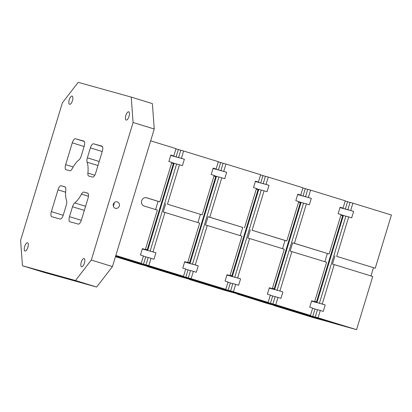 <?xml version="1.0" encoding="UTF-8"?>
<svg xmlns="http://www.w3.org/2000/svg" width="412" height="412" viewBox="0 0 412 412"><rect width="100%" height="100%" fill="white"/><g stroke="black" fill="none" stroke-linecap="round" stroke-linejoin="round"><path stroke-width="0.62" d="M352.893 203.162L391.4 215.028L375.239 268.222L336.733 256.357L348.712 216.918L351.678 217.83L353.625 211.413L350.663 210.501L352.893 203.162L350.066 202.374L347.836 209.713L353.625 211.413M62.397 102.799L78.198 82.333L131.222 97.098L133.091 122.488L91.299 260.054L75.494 280.521L22.469 265.75L20.6 240.366L62.397 102.799M336.733 256.357L375.239 268.222M370.98 275.937L373.473 267.728M322.246 304.046L325.207 304.957L319.413 303.258L322.246 304.046L334.225 264.607L332.458 264.118L334.966 255.862M334.225 264.607L372.731 276.478L356.571 329.667L336.068 323.961L297.562 312.09L318.198 317.925L315.237 317.013L318.064 317.801L320.294 310.463L323.255 311.374L325.207 304.957M332.911 322.987L312.384 317.364L273.877 305.493L294.379 311.204L332.886 323.075M329.116 254.008L294.415 243.312L306.399 203.878L309.361 204.79L311.312 198.368L308.351 197.456L310.581 190.123L345.277 200.814L343.047 208.153L340.085 207.236L338.134 213.658L341.095 214.57L329.116 254.008L292.649 242.823L290.141 251.073L326.608 262.259L314.629 301.697L311.642 300.858M327.349 253.514L324.857 261.718M294.415 243.312L292.649 242.823M155.597 209.553L158.09 201.35L159.856 201.839L146.739 197.796A4.316 3.986 105.6 0 0 146.641 197.77A4.316 3.986 105.6 0 0 141.661 200.804A4.316 3.986 105.6 0 0 144.231 206.052L157.348 210.094L145.369 249.528L142.408 248.616L140.456 255.038L143.417 255.95L141.187 263.283L115.829 255.471M159.856 201.839L171.84 162.405L168.874 161.494L170.826 155.072L173.787 155.983L170.805 155.149M150.658 140.832L176.017 148.65L173.787 155.983M142.382 248.694L145.369 249.528M141.187 263.283L135.909 261.744M158.09 201.35L146.147 197.667M242.72 227.429L209.79 217.227L221.769 177.793L218.942 177.006L192.471 264.133L195.298 264.921L207.282 225.482L205.511 224.993L208.019 216.738L242.72 227.429L240.227 235.638M209.79 217.227L208.019 216.738M207.282 225.482L241.978 236.179L229.999 275.613L227.033 274.701L225.086 281.118L228.047 282.035L225.817 289.368L191.122 278.677L193.346 271.338L196.313 272.25L198.26 265.833L195.298 264.921M356.571 329.667L318.064 317.801M115.463 256.671L139.318 264.02L159.846 269.644M128.364 259.714L163.003 270.617L178.221 274.783M128.302 259.926L148.804 265.632L183.505 276.328L185.73 268.99L182.768 268.078L184.72 261.656L187.681 262.573L199.666 223.134L164.965 212.443L152.986 251.876L155.947 252.788L153.995 259.21L151.034 258.298L148.804 265.632M183.505 276.328L178.2 274.85M135.888 261.811L115.659 256.027M115.618 256.166L117.533 256.604M115.633 256.115L117.502 256.691M255.249 299.05L275.752 304.756L310.447 315.453L289.945 309.742L255.311 298.839M270.447 303.284L272.677 295.945L275.128 296.702M270.298 295.28L272.677 295.945M236.931 293.72L286.788 308.768M236.864 293.931L266.26 303.15L286.762 308.856M131.222 97.098L152.378 103.618L154.248 129.007L112.455 266.574L96.65 287.04L43.631 272.275L22.469 265.75M310.581 190.123L307.749 189.335L305.524 196.668L311.312 198.368M308.351 197.456L305.524 196.668M306.028 196.828L303.047 195.978L305.277 188.645L302.897 187.98M305.277 188.645L307.728 189.402M306.399 203.878L303.572 203.09L277.101 290.213L282.889 291.917L280.938 298.334L277.976 297.423L275.752 304.756M306.008 196.895L297.66 194.567M269.237 288.112L277.611 290.372M303.047 195.978L297.685 194.485M277.59 290.439L274.629 289.528L274.165 288.889L300.358 202.678L301.095 202.4L298.721 201.736M269.263 288.029L274.629 289.528L301.095 202.4L303.551 203.157M272.919 303.968L275.149 296.635L277.976 297.423M277.101 290.213L282.889 291.917M282.539 248.678L285.032 240.474L286.803 240.963L252.103 230.272L264.087 190.833L267.048 191.75L268.995 185.328L266.034 184.416L268.264 177.078L265.436 176.29L263.206 183.628L268.995 185.328M286.803 240.963L298.782 201.53L295.821 200.618L297.773 194.196L300.734 195.108L297.747 194.273M268.264 177.078L302.964 187.774L300.734 195.108M279.928 291.001L291.912 251.567M310.447 315.453L312.677 308.114L309.716 307.203L311.663 300.786L314.629 301.697M348.346 209.868L345.364 209.023L347.589 201.684L345.215 201.025M347.589 201.684L350.046 202.441M272.311 288.652L284.295 249.219L249.595 238.522L237.616 277.961L240.577 278.873L238.625 285.295L235.664 284.378L233.434 291.717L268.135 302.413L270.36 295.074L267.398 294.163L269.35 287.741L272.311 288.652L269.324 287.818M167.473 204.187L202.174 214.884L167.473 204.187L179.457 164.754L182.418 165.665L184.365 159.243L181.404 158.332L183.634 150.993L180.806 150.21L178.576 157.544L184.365 159.243M202.174 214.884L214.152 175.445L211.191 174.534L213.143 168.111L216.104 169.028L213.117 168.189M183.634 150.993L218.334 161.689L216.104 169.028M194.613 280.68L197.513 281.803L189.247 279.413L223.948 290.105L244.476 295.728M194.552 280.886L209.749 285.119L244.45 295.816M179.086 157.703L170.738 155.36M176.104 156.854L178.334 149.52L175.955 148.856M178.334 149.52L180.786 150.277M115.556 256.372L159.82 269.731M213.03 168.482L221.378 170.81L213.055 168.405M218.417 169.898L220.647 162.56L218.267 161.901M220.647 162.56L223.103 163.317M225.951 164.038L223.124 163.25L220.894 170.589L226.682 172.288L223.721 171.371L225.951 164.038L260.647 174.729L258.417 182.068L255.455 181.156L253.504 187.573L256.47 188.49L244.486 227.924M152.301 267.64L155.2 268.758L146.935 266.368L181.63 277.065L202.158 282.689M152.234 267.846L167.437 272.08L202.132 282.776M255.342 181.527L263.695 183.85L255.368 181.445M260.734 182.938L262.964 175.6L260.585 174.94M262.964 175.6L265.416 176.357M268.135 302.413L262.851 300.868M252.103 230.272L285.032 240.474M249.595 238.522L247.828 238.033L250.336 229.778M264.087 190.833L261.254 190.045L234.788 277.173L237.616 277.961M227.012 274.778L229.999 275.613M221.769 177.793L224.731 178.705L226.682 172.288M179.457 164.754L176.624 163.966L150.159 251.088L152.986 251.876M165.706 203.693L163.198 211.948L164.965 212.443M179.065 157.77L170.712 155.442M150.159 251.088L155.947 252.788M142.294 248.987L150.663 251.248M150.643 251.315L147.681 250.398L147.223 249.76L173.411 163.554L174.152 163.276L171.773 162.611M142.315 248.905L147.681 250.398L174.152 163.276L176.609 164.033M143.505 264.159L145.73 256.82L148.186 257.577M143.355 256.156L145.73 256.82M171.655 163.013L173.411 163.554M145.446 249.27L147.223 249.76L145.462 249.219M181.404 158.332L178.576 157.544M114.093 202.858A3.353 3.1 -74.4 0 1 113.264 205.83M113.367 204.167A3.353 3.1 -74.4 0 1 117.229 201.849A3.353 3.1 -74.4 0 1 119.315 205.912A3.353 3.1 -74.4 0 1 115.427 208.312A3.353 3.1 -74.4 0 1 113.367 204.167M69.267 99.74A4.316 1.653 -72.9 0 0 69.587 104.303A4.316 1.653 -72.9 0 0 72.435 100.667A4.316 1.653 -72.9 0 0 72.131 96.058A4.316 1.653 -72.9 0 0 69.267 99.74M125.825 115.489A4.316 1.653 -72.9 0 0 126.144 120.057A4.316 1.653 -72.9 0 0 128.992 116.421A4.316 1.653 -72.9 0 0 128.688 111.812A4.316 1.653 -72.9 0 0 125.825 115.489M81.241 262.228A4.316 1.653 -72.9 0 0 81.566 266.791A4.316 1.653 -72.9 0 0 84.414 263.155A4.316 1.653 -72.9 0 0 84.105 258.545A4.316 1.653 -72.9 0 0 81.241 262.228M24.684 246.474A4.316 1.653 -72.9 0 0 25.008 251.042A4.316 1.653 -72.9 0 0 27.856 247.406A4.316 1.653 -72.9 0 0 27.547 242.797A4.316 1.653 -72.9 0 0 24.684 246.474M69.86 170.774A4.795 1.833 -72.9 0 0 72.182 168.729A23.963 9.172 107.1 0 1 78.986 159.918A4.795 1.833 -72.9 0 0 81.185 156.112L84.203 146.172A4.795 1.833 -72.9 0 0 83.847 141.1A4.795 1.833 -72.9 0 0 83.827 141.095L75.432 138.756A4.795 1.833 -72.9 0 0 72.27 142.851L65.652 164.63A4.795 1.833 -72.9 0 0 66.013 169.703A4.795 1.833 -72.9 0 0 66.028 169.708L69.86 170.774M64.983 186.827L61.151 185.761A4.795 1.833 -72.9 0 0 57.994 189.85L51.376 211.634A4.795 1.833 -72.9 0 0 51.732 216.707A4.795 1.833 -72.9 0 0 51.747 216.712L60.142 219.05A4.795 1.833 -72.9 0 0 63.304 214.956L66.322 205.016A4.795 1.833 -72.9 0 0 66.605 200.675A23.963 9.172 107.1 0 1 65.802 189.747A4.795 1.833 -72.9 0 0 65.003 186.832A4.795 1.833 -72.9 0 0 64.983 186.827L65.019 186.837M81.509 194.119A23.963 9.172 107.1 0 1 74.706 202.931A4.795 1.833 -72.9 0 0 72.512 206.742L69.489 216.676A4.795 1.833 -72.9 0 0 69.844 221.749A4.795 1.833 -72.9 0 0 69.865 221.754L78.259 224.092A4.795 1.833 -72.9 0 0 81.421 220.003L88.039 198.218A4.795 1.833 -72.9 0 0 87.684 193.146A4.795 1.833 -72.9 0 0 87.663 193.14L83.832 192.074A4.795 1.833 -72.9 0 0 81.509 194.119L88.456 196.261M87.087 162.173A23.963 9.172 107.1 0 1 87.895 173.107A4.795 1.833 -72.9 0 0 88.693 176.022A4.795 1.833 -72.9 0 0 88.709 176.027L92.54 177.093A4.795 1.833 -72.9 0 0 95.702 172.999L102.32 151.219A4.795 1.833 -72.9 0 0 101.965 146.147A4.795 1.833 -72.9 0 0 101.944 146.142L93.55 143.803A4.795 1.833 -72.9 0 0 90.388 147.898L87.37 157.832A4.795 1.833 -72.9 0 0 87.087 162.173L97.968 165.531M262.83 300.935L247.633 296.702L212.932 286.005L233.434 291.717M145.977 264.844L148.207 257.51L151.034 258.298M223.721 171.371L220.894 170.589M213.967 176.053L215.728 176.594L216.465 176.315L214.091 175.656M184.607 262.027L192.96 264.355L189.999 263.443L216.465 176.315L218.921 177.072M225.817 289.368L205.315 283.662L170.62 272.965L188.799 278.043M188.778 278.11L191.256 278.8L188.289 277.889L190.519 270.55L193.346 271.338M192.471 264.133L198.26 265.833M184.694 261.733L187.681 262.573M184.633 261.95L189.999 263.443L189.535 262.805L187.774 262.264M185.668 269.201L190.499 270.617M187.764 262.31L189.535 262.805L215.728 176.594M185.817 277.199L188.047 269.86M188.289 277.889L191.122 278.677M200.402 214.389L197.909 222.593M266.034 184.416L263.206 183.628M258.417 182.068L255.435 181.234M256.285 189.098L258.041 189.638L258.782 189.36L256.403 188.696M226.924 275.072L235.273 277.394L232.311 276.483L258.782 189.36L261.234 190.117M234.788 277.173L240.577 278.873M226.945 274.989L232.311 276.483L231.853 275.844L230.092 275.304M227.985 282.241L232.816 283.662M230.607 290.929L232.837 283.595L235.664 284.378M230.076 275.35L231.853 275.844L258.041 189.638M228.13 290.239L230.36 282.905M272.394 288.395L274.165 288.889L272.404 288.343M298.597 202.138L300.358 202.678M348.325 209.935L339.972 207.612M311.554 301.157L319.923 303.412M319.903 303.479L316.941 302.568L343.412 215.44L345.864 216.197M311.575 301.074L316.941 302.568L316.483 301.929L342.671 215.723L343.412 215.44L341.033 214.781M319.413 303.258L345.884 216.13L348.712 216.918M312.615 308.325L317.446 309.742M315.237 317.013L317.467 309.675L320.294 310.463M312.76 316.323L314.989 308.985M314.706 301.435L316.483 301.929L314.722 301.388M340.915 215.177L342.671 215.723M340.065 207.313L343.047 208.153M345.364 209.023L339.998 207.53M350.663 210.501L347.836 209.713M91.299 260.054L112.455 266.574M154.248 129.007L133.091 122.488M96.65 287.04L75.494 280.521M85.588 206.283L74.706 202.931M94.77 175.224L87.895 173.107M83.832 192.074L88.024 193.367M87.37 157.832L99.199 161.478M102.222 151.544L90.388 147.898M61.151 185.761L65.343 187.048M72.512 206.742L84.342 210.388M69.489 216.676L81.319 220.322M51.376 211.634L63.201 215.28M75.432 138.756L84.321 141.496M102.439 146.543L93.55 143.803M72.27 142.851L84.105 146.497M73.181 166.953L65.652 164.63M57.994 189.85L65.626 192.203"/></g></svg>
